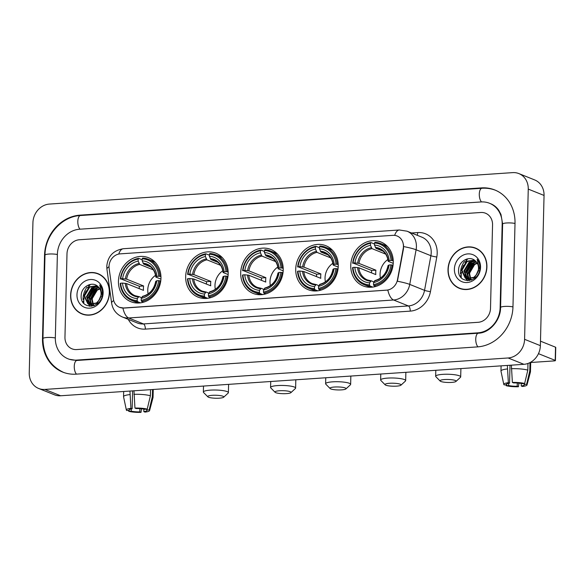 <?xml version="1.0" encoding="UTF-8"?>
<svg xmlns="http://www.w3.org/2000/svg" width="585" height="585" viewBox="0 0 585 585"><rect width="100%" height="100%" fill="white"/><g stroke="black" fill="none" stroke-linecap="round" stroke-linejoin="round"><path stroke-width="0.88" d="M350.759 265.393A23.7 20.848 -68.1 0 0 363.183 285.941A23.7 20.848 -68.1 0 0 393.274 262.504A23.7 20.848 -68.1 0 0 380.842 241.956A23.7 20.848 -68.1 0 0 350.759 265.393M185.672 276.603A23.7 20.848 -68.1 0 0 198.096 297.151A23.7 20.848 -68.1 0 0 228.187 273.714A23.7 20.848 -68.1 0 0 215.755 253.166A23.7 20.848 -68.1 0 0 185.672 276.603M240.698 272.866A23.7 20.848 -68.1 0 0 253.13 293.414A23.7 20.848 -68.1 0 0 283.213 269.977A23.7 20.848 -68.1 0 0 270.789 249.429A23.7 20.848 -68.1 0 0 240.698 272.866M295.725 269.129A23.7 20.848 -68.1 0 0 308.156 289.677A23.7 20.848 -68.1 0 0 338.24 266.241A23.7 20.848 -68.1 0 0 325.816 245.693A23.7 20.848 -68.1 0 0 295.725 269.129M118.448 281.166A23.7 20.848 -68.1 0 0 130.879 301.714A23.7 20.848 -68.1 0 0 160.963 278.277A23.7 20.848 -68.1 0 0 148.539 257.729A23.7 20.848 -68.1 0 0 118.448 281.166M109.037 266.46A12.073 10.618 -68.1 0 0 109.154 268.508L113.351 298.913A12.073 10.618 -68.1 0 0 119.567 307.337A12.073 10.618 -68.1 0 0 123.779 307.988L386.612 290.145A12.073 10.618 -68.1 0 0 397.515 279.615L403.219 248.537A12.073 10.618 -68.1 0 0 397.105 235.996A12.073 10.618 -68.1 0 0 392.893 235.345L120.159 253.861A12.073 10.618 -68.1 0 0 109.037 266.46M70.595 295.162A21.689 19.078 -68.1 0 0 81.966 313.962A21.689 19.078 -68.1 0 0 109.497 292.522A21.689 19.078 -68.1 0 0 98.126 273.714A21.689 19.078 -68.1 0 0 70.595 295.162M80.825 313.209A21.689 19.078 -68.1 0 0 82.763 314.262M448.008 269.531A21.689 19.078 -68.1 0 0 459.386 288.339A21.689 19.078 -68.1 0 0 486.917 266.892A21.689 19.078 -68.1 0 0 475.546 248.091A21.689 19.078 -68.1 0 0 448.008 269.531M458.238 287.579A21.689 19.078 -68.1 0 0 460.183 288.632M403.518 244.786L403.504 248.654L397.405 281.239A15.649 1.675 10.4 0 1 409.741 284.405A17.886 15.736 111.9 0 1 393.588 299.995A15.649 6.852 86.1 0 1 387.833 290.087L123.969 308.068L119.684 307.381M492.548 224.852A13.411 11.802 -68.1 0 0 485.513 213.218A13.411 11.802 -68.1 0 0 480.841 212.494L79.355 239.755A13.411 11.802 -68.1 0 0 66.997 253.751L64.957 337.201A13.411 11.802 -68.1 0 0 71.992 348.828A13.411 11.802 -68.1 0 0 76.672 349.559L478.157 322.298A13.411 11.802 -68.1 0 0 490.508 308.302L492.548 224.852A13.411 11.802 -68.1 0 0 485.513 213.218A13.411 11.802 -68.1 0 0 480.841 212.494L79.355 239.755A13.411 11.802 -68.1 0 0 66.997 253.751L64.957 337.201A13.411 11.802 -68.1 0 0 71.992 348.828A13.411 11.802 -68.1 0 0 76.672 349.559L478.157 322.298A13.411 11.802 -68.1 0 0 490.508 308.302L492.548 224.852M476.322 248.428A21.689 19.078 -68.1 0 0 474.194 247.843M98.909 274.051A21.689 19.078 -68.1 0 0 96.774 273.473M100.847 275.111A21.462 18.881 -68.1 0 0 99.618 274.555L98.039 273.926A21.462 18.881 -68.1 0 0 70.792 295.147A21.462 18.881 -68.1 0 0 82.046 313.757A21.462 18.881 -68.1 0 0 109.3 292.537A21.462 18.881 -68.1 0 0 98.039 273.926M90.236 284.624A22.354 19.663 -68.1 0 0 87.721 287.944A22.354 19.663 -68.1 0 1 90.236 284.624M86.09 290.935A22.354 19.663 -68.1 0 0 84.664 294.891A22.354 19.663 -68.1 0 1 86.09 290.935M84.035 297.948A22.354 19.663 -68.1 0 0 83.809 300.748A22.354 19.663 -68.1 0 0 83.809 302.145A22.354 19.663 -68.1 0 1 83.809 300.748A22.354 19.663 -68.1 0 1 84.035 297.948M92.211 301.377L92.335 297.143M93.951 305.721L93.212 304.895M92.978 304.573L91.443 298.657L96.605 289.919L99.691 288.602M94.229 305.611L93.607 304.822M93.381 304.478L92.072 298.906L97.234 290.175L99.896 288.968M92.569 305.604L91.728 304.975M91.457 304.726L88.942 297.648L94.097 288.917L98.77 287.367M92.905 305.662L92.086 304.982M91.83 304.719L89.563 297.904L94.726 289.166L99.011 287.652M93.907 305.736L90.353 304.778M90.061 304.595L86.434 296.646L91.589 287.908L97.79 286.401M91.582 305.341L90.69 304.851M90.404 304.653L87.055 296.895L92.218 288.156L98.024 286.613M98.806 300.536A10.106 8.892 -68.1 0 0 101.081 294.014A10.106 8.892 -68.1 0 0 98.141 286.73C92.532 280.639 81.498 286.548 81.205 295.096C79.531 310.379 101.958 309.136 102.448 294.028L102.485 293.282C102.529 290.028 101.607 287.242 99.728 284.91L101.768 293.655L98.806 300.536L96.474 302.979L88.759 304.215L87.83 303.761L83.926 295.637L89.088 286.899L96.971 285.758M101.285 296.105L97.103 303.227L88.759 304.215M89.081 304.332L88.459 304.01L84.554 295.893L89.71 287.155L97.132 285.875M76.971 294.73A14.574 12.819 -68.1 0 0 89.695 308.156A14.574 12.819 -68.1 0 0 103.121 292.953A14.574 12.819 -68.1 0 0 90.397 279.52A14.574 12.819 -68.1 0 0 76.971 294.73M83.838 302.767A22.354 19.663 -68.1 0 0 83.896 303.505A22.354 19.663 -68.1 0 1 83.838 302.767M82.046 313.757L83.626 314.394A21.462 18.881 -68.1 0 0 84.891 314.84M90.017 306.321L88.869 304.258M88.854 304.229L88.489 303.227M88.203 302.196L87.904 298.533L94.507 287.089L95.655 286.416M91.845 306.24L91.377 305.26M91.158 304.726L90.989 304.237M90.712 303.198L90.412 299.535L97.015 288.091L98.163 287.425M89.783 306.306L88.554 304.127M88.518 304.046L88.043 302.672M87.728 301.209L87.589 298.401L93.439 287.491M91.618 306.269L91.063 305.136M90.887 304.705L90.551 303.673M90.236 302.218L90.097 299.41L95.947 288.493M87.092 287.052A17.886 15.736 -68.1 0 0 83.077 298.577A17.886 15.736 -68.1 0 0 83.085 299.652M83.202 301.209A17.886 15.736 -68.1 0 0 83.509 303.067M89.169 284.698A17.886 15.736 -68.1 0 0 88.357 285.531M139.873 408.637L139.8 411.891A8.943 1.66 1.4 0 1 131.201 411.145L131.252 408.966M129.241 409.661L129.226 410.348A8.943 1.66 1.4 0 1 129.044 409.997A8.943 1.66 1.4 0 1 132.151 408.82L132.59 390.882M129.943 391.065L130.938 408.33L132.151 408.82M129.226 410.348L126.762 410.516A11.627 2.157 1.4 0 1 126.367 410.034L123.559 396.805A14.757 2.742 1.4 0 1 123.552 396.681A14.757 2.742 1.4 0 1 129.863 394.597M134.952 408.059A11.627 2.157 1.4 0 1 147.23 409.127L144.758 409.295A8.943 1.66 1.4 0 0 136.166 408.549L134.952 408.059L133.958 390.787M133.87 394.319A14.757 2.742 1.4 0 1 150.396 395.76L147.23 409.127M150.55 389.661L150.396 395.76M146.755 409.156L146.733 410.085L149.204 409.917L152.371 396.55L152.546 389.53M152.371 396.55A14.757 2.742 1.4 0 1 153.051 397.405A14.757 2.742 1.4 0 1 153.036 397.522L149.592 410.597A11.627 2.157 1.4 0 1 145.021 412.103L143.808 411.613L143.866 409.105M126.367 410.034A11.627 2.157 1.4 0 1 130.938 408.33M149.204 409.917A11.627 2.157 1.4 0 1 149.592 410.597M146.733 410.085A8.943 1.66 1.4 0 1 146.923 410.436A8.943 1.66 1.4 0 1 143.808 411.613M139.8 411.891L141.007 412.374L141.504 408.776M141.007 412.374A11.627 2.157 1.4 0 1 128.737 411.306L131.201 411.145M128.554 410.392L128.737 411.306M478.267 249.481A21.462 18.881 -68.1 0 0 477.038 248.932L475.459 248.296A21.462 18.881 -68.1 0 0 448.212 269.517A21.462 18.881 -68.1 0 0 459.466 288.127A21.462 18.881 -68.1 0 0 486.713 266.906A21.462 18.881 -68.1 0 0 475.459 248.296M467.656 258.994A22.354 19.663 -68.1 0 0 465.134 262.314A22.354 19.663 -68.1 0 1 467.656 258.994M463.51 265.312A22.354 19.663 -68.1 0 0 462.084 269.261A22.354 19.663 -68.1 0 1 463.51 265.312M461.455 272.317A22.354 19.663 -68.1 0 0 461.221 275.118A22.354 19.663 -68.1 0 0 461.229 276.515A22.354 19.663 -68.1 0 1 461.221 275.118A22.354 19.663 -68.1 0 1 461.455 272.317M469.631 275.747L469.748 271.513M471.371 280.091L470.632 279.264M470.398 278.943L468.863 273.027L474.025 264.296L477.104 262.979M471.649 279.981L471.02 279.199M470.801 278.848L469.492 273.283L474.647 264.544L477.316 263.338M469.989 279.974L469.148 279.345M468.877 279.103L466.355 272.025L471.517 263.287L476.19 261.736M470.325 280.032L469.506 279.352M469.25 279.089L466.984 272.274L472.146 263.535L476.431 262.022M471.327 280.105L467.773 279.147M467.481 278.972L463.854 271.016L469.009 262.277L475.21 260.771M469.002 279.71L468.11 279.22M467.817 279.023L464.475 271.272L469.638 262.533L475.444 260.99M476.227 274.913A10.106 8.892 -68.1 0 0 478.501 268.391A10.106 8.892 -68.1 0 0 475.561 261.1C469.952 255.016 458.918 260.925 458.625 269.466C456.951 284.749 479.378 283.506 479.861 268.405L479.905 267.659C479.949 264.405 479.027 261.612 477.141 259.279L479.188 268.032L476.227 274.913L473.894 277.348L466.179 278.584L465.25 278.131L461.346 270.014L466.501 261.276L474.391 260.128M478.705 270.482L474.523 277.597L466.179 278.584M466.494 278.709L465.872 278.38L461.974 270.263L467.13 261.524L474.552 260.245M454.391 269.1A14.574 12.819 -68.1 0 0 467.115 282.533A14.574 12.819 -68.1 0 0 480.541 267.323A14.574 12.819 -68.1 0 0 467.81 253.897A14.574 12.819 -68.1 0 0 454.391 269.1M461.258 277.136A22.354 19.663 -68.1 0 0 461.316 277.875A22.354 19.663 -68.1 0 1 461.258 277.136M459.466 288.127L461.046 288.763A21.462 18.881 -68.1 0 0 462.311 289.217M467.437 280.698L466.289 278.628M466.274 278.599L465.909 277.604M465.623 276.566L465.324 272.902L471.927 261.458L473.075 260.786M469.265 280.617L468.79 279.637M468.578 279.096L468.409 278.606M468.132 277.575L467.832 273.912L474.435 262.46L475.576 261.795M467.203 280.683L465.974 278.497M465.938 278.416L465.463 277.041M465.148 275.579L465.009 272.778L470.859 261.861M469.038 280.646L468.475 279.506M468.307 279.082L467.971 278.05M467.656 276.588L467.517 273.78L473.36 262.87M219.316 398.173A8.051 1.499 -178.6 0 0 223.66 397.222A8.051 1.499 -178.6 0 0 220.662 395.672A8.051 1.499 -178.6 0 0 212.216 395.321A8.051 1.499 -178.6 0 0 207.858 396.835A8.051 1.499 -178.6 0 0 219.316 398.173M207.858 396.835L203.573 392.498A12.519 2.325 1.4 0 1 203.361 392.052A12.519 2.325 1.4 0 1 210.351 390.136A12.519 2.325 1.4 0 1 228.391 392.659A12.519 2.325 1.4 0 1 228.157 393.098L223.66 397.222M155.581 275.308A16.541 14.552 -68.1 0 0 147.764 289.919A16.541 14.552 -68.1 0 0 148.122 293.889M140.488 302.862L137.57 301.692L137.197 300.646A21.287 18.72 -68.1 0 1 120.671 283.206L122.521 283.082A19.225 16.914 -68.1 0 0 137.241 298.613L138.901 296.602L141.629 297.692M139.201 288.639A21.235 18.683 111.9 0 1 139.208 288.464A21.235 18.683 111.9 0 1 139.369 286.262L120.773 278.818A21.287 18.72 -68.1 0 1 138.206 259.067L138.162 261.1A19.225 16.914 -68.1 0 0 122.631 278.687L126.652 279.162L143.61 285.97A16.541 14.552 -68.1 0 0 143.42 288.178A16.541 14.552 -68.1 0 0 143.5 290.365L126.543 283.557L122.521 283.082M155.215 262.321A22.179 19.51 -68.1 0 0 152.59 260.998L148.363 259.301A22.179 19.51 -68.1 0 0 142.638 258.073L142.221 258.797A21.287 18.72 -68.1 0 1 158.747 276.237L159.946 276.339A22.179 19.51 -68.1 0 0 148.363 259.301M120.671 283.206L120.254 283.418A22.179 19.51 -68.1 0 0 131.837 300.463L136.064 302.16A22.179 19.51 -68.1 0 0 138.879 303.015M159.946 276.339L160.955 276.742M160.743 281.092L158.637 280.632A21.287 18.72 -68.1 0 1 141.204 300.376L141.577 301.421A22.179 19.51 -68.1 0 0 159.844 280.734M141.577 301.421L143.53 302.204M131.837 300.463A22.179 19.51 -68.1 0 0 137.57 301.692M158.747 276.237L156.89 276.361A19.225 16.914 -68.1 0 0 142.17 260.83L142.221 258.797M141.204 300.376L141.256 298.343A19.225 16.914 -68.1 0 0 156.78 280.756L158.637 280.632M137.241 298.613L137.197 300.646M142.17 260.83L143.698 264.12L150.725 266.943M160.934 279.125L156.056 277.166L156.89 276.361M156.78 280.756L155.844 281.239A17.199 15.13 -68.1 0 1 142.199 296.697L142.915 296.324L141.256 298.343M156.056 277.166L155.954 276.844A17.199 15.13 -68.1 0 0 143.018 263.192M125.248 283.315A17.199 15.13 -68.1 0 0 138.184 296.968L138.901 296.602M138.206 259.067L138.623 258.343A22.179 19.51 -68.1 0 0 120.364 279.03M138.623 258.343L142.199 259.777M122.631 278.687L120.773 278.818M153.372 269.89L139.691 264.398L138.162 261.1M143.61 285.97L139.369 286.262M286.54 393.61A8.051 1.499 -178.6 0 0 290.884 392.659A8.051 1.499 -178.6 0 0 287.886 391.109A8.051 1.499 -178.6 0 0 279.44 390.758A8.051 1.499 -178.6 0 0 275.082 392.272A8.051 1.499 -178.6 0 0 286.54 393.61M275.082 392.272L270.796 387.928A12.519 2.325 1.4 0 1 270.577 387.482A12.519 2.325 1.4 0 1 277.568 385.573A12.519 2.325 1.4 0 1 295.615 388.096A12.519 2.325 1.4 0 1 295.374 388.528L290.884 392.659M222.797 270.745A16.541 14.552 -68.1 0 0 214.98 285.356A16.541 14.552 -68.1 0 0 215.339 289.319M207.704 298.299L204.787 297.129L204.414 296.083A21.287 18.72 -68.1 0 1 187.887 278.643L189.745 278.518A19.225 16.914 -68.1 0 0 204.465 294.05L206.125 292.032L208.845 293.129M206.425 284.076A21.235 18.683 111.9 0 1 206.432 283.9A21.235 18.683 111.9 0 1 206.585 281.699L187.997 274.248A21.287 18.72 -68.1 0 1 205.43 254.504L205.379 256.537A19.225 16.914 -68.1 0 0 189.854 274.124L193.869 274.599L210.827 281.407A16.541 14.552 -68.1 0 0 210.637 283.615A16.541 14.552 -68.1 0 0 210.724 285.802L193.767 278.994L189.745 278.518M222.439 257.758A22.179 19.51 -68.1 0 0 219.806 256.427L215.587 254.738A22.179 19.51 -68.1 0 0 209.861 253.502L209.445 254.234A21.287 18.72 -68.1 0 1 225.971 271.674L227.17 271.776A22.179 19.51 -68.1 0 0 215.587 254.738M187.887 278.643L187.478 278.855A22.179 19.51 -68.1 0 0 199.061 295.9L203.28 297.589A22.179 19.51 -68.1 0 0 206.103 298.452M227.17 271.776L228.179 272.179M227.96 276.529L225.861 276.061A21.287 18.72 -68.1 0 1 208.428 295.813L208.801 296.851A22.179 19.51 -68.1 0 0 227.06 276.171M208.801 296.851L210.754 297.641M199.061 295.9A22.179 19.51 -68.1 0 0 204.787 297.129M225.971 271.674L224.113 271.798A19.225 16.914 -68.1 0 0 209.393 256.267L209.445 254.234M208.428 295.813L208.472 293.78A19.225 16.914 -68.1 0 0 224.004 276.193L225.861 276.061M204.465 294.05L204.414 296.083M209.393 256.267L210.922 259.557L217.949 262.38M228.15 274.555L223.28 272.603L224.113 271.798M224.004 276.193L223.068 276.676A17.199 15.13 -68.1 0 1 209.423 292.134L210.132 291.761L208.472 293.78M223.28 272.603L223.17 272.281A17.199 15.13 -68.1 0 0 210.242 258.628M192.472 278.752A17.199 15.13 -68.1 0 0 205.408 292.405L206.125 292.032M205.43 254.504L205.847 253.78A22.179 19.51 -68.1 0 0 187.588 274.467M205.847 253.78L209.415 255.214M189.854 274.124L187.997 274.248M220.589 265.327L206.907 259.828L205.379 256.537M210.827 281.407L206.585 281.699M341.567 389.873A8.051 1.499 -178.6 0 0 345.911 388.923A8.051 1.499 -178.6 0 0 342.912 387.372A8.051 1.499 -178.6 0 0 334.466 387.021A8.051 1.499 -178.6 0 0 330.108 388.535A8.051 1.499 -178.6 0 0 341.567 389.873M330.108 388.535L325.823 384.191A12.519 2.325 1.4 0 1 325.611 383.745A12.519 2.325 1.4 0 1 332.602 381.837A12.519 2.325 1.4 0 1 350.642 384.36A12.519 2.325 1.4 0 1 350.408 384.791L345.911 388.923M277.831 267.009A16.541 14.552 -68.1 0 0 270.007 281.619A16.541 14.552 -68.1 0 0 270.365 285.582M262.738 294.562L259.813 293.392L259.44 292.346A21.287 18.72 -68.1 0 1 242.914 274.906L244.771 274.782A19.225 16.914 -68.1 0 0 259.491 290.314L261.151 288.295L263.879 289.392M261.451 280.339A21.235 18.683 111.9 0 1 261.458 280.164A21.235 18.683 111.9 0 1 261.619 277.963L243.024 270.511A21.287 18.72 -68.1 0 1 260.457 250.768L260.413 252.8A19.225 16.914 -68.1 0 0 244.881 270.387L248.903 270.862L265.861 277.67A16.541 14.552 -68.1 0 0 265.67 279.879A16.541 14.552 -68.1 0 0 265.751 282.065L248.793 275.257L244.771 274.782M277.465 254.022A22.179 19.51 -68.1 0 0 274.84 252.691L270.614 251.002A22.179 19.51 -68.1 0 0 264.888 249.766L264.471 250.497A21.287 18.72 -68.1 0 1 280.997 267.937L282.197 268.04A22.179 19.51 -68.1 0 0 270.614 251.002M242.914 274.906L242.504 275.118A22.179 19.51 -68.1 0 0 254.087 292.164L258.314 293.853A22.179 19.51 -68.1 0 0 261.129 294.716M282.197 268.04L283.206 268.442M282.994 272.793L280.888 272.325A21.287 18.72 -68.1 0 1 263.455 292.076L263.828 293.114A22.179 19.51 -68.1 0 0 282.087 272.434M263.828 293.114L265.78 293.904M254.087 292.164A22.179 19.51 -68.1 0 0 259.813 293.392M280.997 267.937L279.14 268.062A19.225 16.914 -68.1 0 0 264.42 252.53L264.471 250.497M263.455 292.076L263.506 290.043A19.225 16.914 -68.1 0 0 279.03 272.456L280.888 272.325M259.491 290.314L259.44 292.346M264.42 252.53L265.948 255.82L272.976 258.643M283.177 270.826L278.306 268.866L279.14 268.062M279.03 272.456L278.094 272.939A17.199 15.13 -68.1 0 1 264.449 288.398L265.159 288.025L263.506 290.043M278.306 268.866L278.204 268.544A17.199 15.13 -68.1 0 0 265.268 254.892M247.499 275.016A17.199 15.13 -68.1 0 0 260.435 288.668L261.151 288.295M260.457 250.768L260.873 250.044A22.179 19.51 -68.1 0 0 242.614 270.731M260.873 250.044L264.449 251.477M244.881 270.387L243.024 270.511M275.623 261.59L261.941 256.091L260.413 252.8M265.861 277.67L261.619 277.963M396.601 386.137A8.051 1.499 -178.6 0 0 400.937 385.186A8.051 1.499 -178.6 0 0 397.939 383.636A8.051 1.499 -178.6 0 0 389.493 383.285A8.051 1.499 -178.6 0 0 385.135 384.798A8.051 1.499 -178.6 0 0 396.601 386.137M385.135 384.798L380.85 380.455A12.519 2.325 1.4 0 1 380.638 380.009A12.519 2.325 1.4 0 1 387.628 378.1A12.519 2.325 1.4 0 1 405.668 380.623A12.519 2.325 1.4 0 1 405.434 381.054L400.937 385.186M332.858 263.272A16.541 14.552 -68.1 0 0 325.041 277.882A16.541 14.552 -68.1 0 0 325.399 281.846M317.765 290.825L314.847 289.655L314.474 288.61A21.287 18.72 -68.1 0 1 297.948 271.169L299.805 271.045A19.225 16.914 -68.1 0 0 314.525 286.577L316.178 284.559L318.905 285.655M316.485 276.603A21.235 18.683 111.9 0 1 316.485 276.427A21.235 18.683 111.9 0 1 316.646 274.226L298.05 266.775A21.287 18.72 -68.1 0 1 315.49 247.031L315.439 249.064A19.225 16.914 -68.1 0 0 299.908 266.65L303.929 267.126L320.887 273.934A16.541 14.552 -68.1 0 0 320.697 276.142A16.541 14.552 -68.1 0 0 320.777 278.328L303.82 271.52L299.805 271.045M332.492 250.285A22.179 19.51 -68.1 0 0 329.867 248.954L325.64 247.265A22.179 19.51 -68.1 0 0 319.915 246.029L319.498 246.76A21.287 18.72 -68.1 0 1 336.024 264.201L337.223 264.303A22.179 19.51 -68.1 0 0 325.64 247.265M297.948 271.169L297.531 271.381A22.179 19.51 -68.1 0 0 309.114 288.427L313.341 290.116A22.179 19.51 -68.1 0 0 316.156 290.979M337.223 264.303L338.232 264.705M338.02 269.056L335.914 268.588A21.287 18.72 -68.1 0 1 318.481 288.339L318.854 289.378A22.179 19.51 -68.1 0 0 337.121 268.698M318.854 289.378L320.807 290.167M309.114 288.427A22.179 19.51 -68.1 0 0 314.847 289.655M336.024 264.201L334.167 264.325A19.225 16.914 -68.1 0 0 319.447 248.793L319.498 246.76M318.481 288.339L318.532 286.306A19.225 16.914 -68.1 0 0 334.064 268.72L335.914 268.588M314.525 286.577L314.474 288.61M319.447 248.793L320.975 252.084L328.002 254.906M338.21 267.089L333.333 265.129L334.167 264.325M334.064 268.72L333.121 269.202A17.199 15.13 -68.1 0 1 319.476 284.661L320.192 284.288L318.532 286.306M333.333 265.129L333.231 264.808A17.199 15.13 -68.1 0 0 320.295 251.155M302.533 271.279A17.199 15.13 -68.1 0 0 315.469 284.932L316.178 284.559M315.49 247.031L315.907 246.307A22.179 19.51 -68.1 0 0 297.641 266.994M315.907 246.307L319.476 247.74M299.908 266.65L298.05 266.775M330.649 257.853L316.968 252.362L315.439 249.064M320.887 273.934L316.646 274.226M451.627 382.4A8.051 1.499 -178.6 0 0 455.971 381.449A8.051 1.499 -178.6 0 0 452.973 379.899A8.051 1.499 -178.6 0 0 444.52 379.548A8.051 1.499 -178.6 0 0 440.169 381.062A8.051 1.499 -178.6 0 0 451.627 382.4M440.169 381.062L435.884 376.718A12.519 2.325 1.4 0 1 435.664 376.272A12.519 2.325 1.4 0 1 442.655 374.363A12.519 2.325 1.4 0 1 460.695 376.886A12.519 2.325 1.4 0 1 460.461 377.318L455.971 381.449M387.884 259.535A16.541 14.552 -68.1 0 0 380.067 274.146A16.541 14.552 -68.1 0 0 380.425 278.109M372.791 287.089L369.874 285.919L369.501 284.873A21.287 18.72 -68.1 0 1 352.974 267.433L354.832 267.308A19.225 16.914 -68.1 0 0 369.552 282.84L371.204 280.822L373.932 281.919M371.512 272.866A21.235 18.683 111.9 0 1 371.512 272.69A21.235 18.683 111.9 0 1 371.672 270.489L353.084 263.038A21.287 18.72 -68.1 0 1 370.517 243.294L370.466 245.327A19.225 16.914 -68.1 0 0 354.941 262.914L358.956 263.389L375.914 270.197A16.541 14.552 -68.1 0 0 375.724 272.405A16.541 14.552 -68.1 0 0 375.811 274.592L358.846 267.784L354.832 267.308M387.526 246.548A22.179 19.51 -68.1 0 0 384.893 245.217L380.674 243.528A22.179 19.51 -68.1 0 0 374.941 242.292L374.524 243.024A21.287 18.72 -68.1 0 1 391.051 260.464L392.257 260.566A22.179 19.51 -68.1 0 0 380.674 243.528M352.974 267.433L352.565 267.645A22.179 19.51 -68.1 0 0 364.148 284.69L368.367 286.379A22.179 19.51 -68.1 0 0 371.183 287.242M392.257 260.566L393.266 260.969M393.047 265.319L390.948 264.851A21.287 18.72 -68.1 0 1 373.508 284.602L373.888 285.641A22.179 19.51 -68.1 0 0 392.147 264.961M373.888 285.641L375.841 286.431M364.148 284.69A22.179 19.51 -68.1 0 0 369.874 285.919M391.051 260.464L389.2 260.588A19.225 16.914 -68.1 0 0 374.48 245.056L374.524 243.024M373.508 284.602L373.559 282.57A19.225 16.914 -68.1 0 0 389.091 264.983L390.948 264.851M369.552 282.84L369.501 284.873M374.48 245.056L376.009 248.347L383.036 251.17M393.237 263.352L388.367 261.393L389.2 260.588M389.091 264.983L388.155 265.466A17.199 15.13 -68.1 0 1 374.502 280.924L375.219 280.551L373.559 282.57M388.367 261.393L388.257 261.071A17.199 15.13 -68.1 0 0 375.321 247.418M357.559 267.542A17.199 15.13 -68.1 0 0 370.495 281.195L371.204 280.822M370.517 243.294L370.934 242.57A22.179 19.51 -68.1 0 0 352.667 263.257M370.934 242.57L374.502 244.004M354.941 262.914L353.084 263.038M385.676 254.117L371.994 248.625L370.466 245.327M375.914 270.197L371.672 270.489M464.512 261.422A17.886 15.736 -68.1 0 0 460.497 272.946A17.886 15.736 -68.1 0 0 460.505 274.021M460.614 275.579A17.886 15.736 -68.1 0 0 460.929 277.444M555.428 360.572A2.238 0.417 -178.6 0 0 555.202 360.375L555.523 347.197A2.238 0.417 1.4 0 1 555.75 347.395L555.428 360.572A2.238 0.417 -178.6 0 1 554.178 360.908L530.485 362.517M538.471 353.662L555.202 360.375M555.523 347.197L540.489 341.165M466.589 259.067A17.886 15.736 -68.1 0 0 465.777 259.901M517.294 383.014L517.213 386.261A8.943 1.66 1.4 0 1 508.621 385.515L508.672 383.336M506.661 384.031L506.647 384.725A8.943 1.66 1.4 0 1 506.456 384.374A8.943 1.66 1.4 0 1 509.572 383.19L510.01 365.252M530.368 362.4A14.757 2.742 1.4 0 1 530.69 362.992L530.471 371.775A14.757 2.742 1.4 0 1 530.456 371.892L527.005 384.967A11.627 2.157 1.4 0 1 522.442 386.473L521.228 385.99L521.286 383.482M507.363 365.435L508.358 382.707L509.572 383.19M506.647 384.725L504.182 384.886A11.627 2.157 1.4 0 1 503.787 384.403L500.979 371.175A14.757 2.742 1.4 0 1 500.972 371.051A14.757 2.742 1.4 0 1 507.275 368.967M512.372 382.436A11.627 2.157 1.4 0 1 524.643 383.497L522.178 383.665A8.943 1.66 1.4 0 0 513.586 382.919L512.372 382.436L511.378 365.164M511.29 368.696A14.757 2.742 1.4 0 1 527.816 370.13L524.643 383.497M527.977 363.46L527.816 370.13M524.175 383.533L524.153 384.462L526.617 384.294L529.791 370.919L529.995 362.598M529.791 370.919A14.757 2.742 1.4 0 1 530.471 371.775M503.787 384.403A11.627 2.157 1.4 0 1 508.358 382.707M526.617 384.294A11.627 2.157 1.4 0 1 527.005 384.967M524.153 384.462A8.943 1.66 1.4 0 1 524.343 384.806A8.943 1.66 1.4 0 1 521.228 385.99M517.213 386.261L518.427 386.751L518.924 383.146M518.427 386.751A11.627 2.157 1.4 0 1 506.149 385.683L508.621 385.515M505.974 384.769L506.149 385.683M500.131 307.651L502.171 224.201A24.146 21.243 -68.1 0 0 489.513 203.266A24.146 21.243 -68.1 0 0 481.097 201.949L79.611 229.218A24.146 21.243 -68.1 0 0 57.374 254.402L55.334 337.852A24.146 21.243 -68.1 0 0 67.999 358.788A24.146 21.243 -68.1 0 0 76.416 360.104L477.894 332.836A24.146 21.243 -68.1 0 0 500.131 307.651L500.577 307.827M528.255 189.101A17.886 15.736 -68.1 0 0 518.88 173.591A17.886 15.736 -68.1 0 0 512.643 172.626L49.396 204.077A17.886 15.736 -68.1 0 0 32.921 222.739L29.25 372.952A17.886 15.736 -68.1 0 0 38.632 388.462A17.886 15.736 -68.1 0 0 44.862 389.427L508.116 357.976A17.886 15.736 -68.1 0 0 524.584 339.315L528.255 189.101L544.05 195.441A17.886 15.736 -68.1 0 0 534.668 179.931L518.88 173.591M38.632 388.462L54.42 394.795A17.886 15.736 -68.1 0 0 60.65 395.767L523.904 364.309A17.886 15.736 -68.1 0 0 540.372 345.655L544.05 195.441M515.012 223.331A38.456 33.828 -68.1 0 0 494.844 189.986A38.456 33.828 -68.1 0 0 481.44 187.895L79.955 215.156A38.456 33.828 -68.1 0 0 44.54 255.272L42.5 338.722A38.456 33.828 -68.1 0 0 62.668 372.067A38.456 33.828 -68.1 0 0 76.072 374.159L477.55 346.89A38.456 33.828 -68.1 0 0 512.972 306.781L515.012 223.331M411.496 232.991L417.683 232.567A4.468 1.96 -93.9 0 1 417.127 235.25M417.683 232.567A22.354 19.663 111.9 0 1 437.2 253.166A22.354 19.663 111.9 0 1 436.805 256.998L430.45 291.637A22.354 19.663 111.9 0 1 410.253 311.125L145.343 329.114A22.354 19.663 111.9 0 1 128.269 319.351M431.218 252.647A17.886 15.736 -68.1 0 0 421.836 237.137L407.036 231.192A17.886 15.736 111.9 0 1 416.41 246.702A17.886 15.736 111.9 0 1 416.096 249.773L409.741 284.405L424.542 290.35L430.896 255.711A17.886 15.736 -68.1 0 0 431.218 252.647M394.67 235.382A15.649 6.852 -93.9 0 1 399.365 229.985L123.42 248.72C113.336 250.351 107.786 256.208 106.777 266.285L106.938 269.188A15.649 4.051 -7.9 0 1 109.037 266.716M106.938 269.188L111.618 303.074C112.708 309.626 116.32 314.277 122.44 317.011A17.886 15.736 111.9 0 0 128.678 317.984L143.479 323.929L408.388 305.94L393.588 299.995L128.678 317.984A15.649 6.852 -93.9 0 1 122.923 308.076M111.618 303.074A15.649 4.051 -7.9 0 1 113.709 300.602M403.672 246.585A15.649 1.675 10.4 0 1 416.096 249.773L430.896 255.711A4.468 0.475 -169.6 0 0 436.805 256.998M123.42 248.72A15.649 6.852 86.1 0 0 118.748 254.058M410.253 311.125A4.468 1.96 -93.9 0 0 408.388 305.94A17.886 15.736 -68.1 0 0 424.542 290.35A4.468 0.475 -169.6 0 0 430.45 291.637M122.44 317.011L137.241 322.957A17.886 15.736 -68.1 0 0 143.479 323.929A4.468 1.96 -93.9 0 1 145.343 329.114M126.543 283.557A16.541 14.552 -68.1 0 0 135.135 295.717A16.541 14.552 -68.1 0 0 138.63 296.573M155.829 276.99C154.996 271.03 152.21 267.038 147.464 265.012A16.541 14.552 -68.1 0 0 143.698 264.12M139.003 263.469A17.199 15.13 -68.1 0 0 125.358 278.921M139.691 264.398A16.541 14.552 -68.1 0 0 126.652 279.162M193.767 278.994A16.541 14.552 -68.1 0 0 202.359 291.147A16.541 14.552 -68.1 0 0 205.854 292.01M223.053 272.42C222.22 266.467 219.433 262.475 214.688 260.442A16.541 14.552 -68.1 0 0 210.922 259.557M206.227 258.899A17.199 15.13 -68.1 0 0 192.582 274.358M206.907 259.828A16.541 14.552 -68.1 0 0 193.869 274.599M248.793 275.257A16.541 14.552 -68.1 0 0 257.385 287.411A16.541 14.552 -68.1 0 0 260.881 288.273M278.08 268.683C277.246 262.731 274.46 258.738 269.714 256.705A16.541 14.552 -68.1 0 0 265.948 255.82M261.254 255.162A17.199 15.13 -68.1 0 0 247.609 270.621M261.941 256.091A16.541 14.552 -68.1 0 0 248.903 270.862M303.82 271.52A16.541 14.552 -68.1 0 0 312.412 283.674A16.541 14.552 -68.1 0 0 315.915 284.537M333.106 264.946C332.28 258.994 329.487 255.001 324.741 252.969A16.541 14.552 -68.1 0 0 320.975 252.084M316.288 251.426A17.199 15.13 -68.1 0 0 302.635 266.884M316.968 252.362A16.541 14.552 -68.1 0 0 303.929 267.126M358.846 267.784A16.541 14.552 -68.1 0 0 367.446 279.937A16.541 14.552 -68.1 0 0 370.941 280.8M388.14 261.21C387.307 255.257 384.521 251.265 379.767 249.232A16.541 14.552 -68.1 0 0 376.009 248.347M371.314 247.689A17.199 15.13 -68.1 0 0 357.669 263.148M371.994 248.625A16.541 14.552 -68.1 0 0 358.956 263.389M63.853 372.543C50.149 366.151 43.18 354.839 42.946 338.591L44.986 255.14C45.038 235.236 61.703 216.355 80.481 215.521L481.967 188.26A7.152 3.13 86.1 0 0 479.291 194.132A7.152 3.13 86.1 0 0 481.535 201.927M515.005 223.455A7.152 1.331 -178.6 0 0 506.617 222.973A7.152 1.331 -178.6 0 0 502.625 224.062L500.584 307.513C500.65 320.58 489.272 332.989 478.428 333.201L76.942 360.462L69.184 359.263M512.965 306.906A7.152 1.331 -178.6 0 0 504.577 306.423A7.152 1.331 -178.6 0 0 500.584 307.513M477.989 346.861A7.152 3.13 -93.9 0 1 475.751 339.073A7.152 3.13 -93.9 0 1 478.428 333.201M76.503 374.129A7.152 3.13 -93.9 0 1 74.266 366.334A7.152 3.13 -93.9 0 1 76.942 360.462M42.946 338.591A7.152 1.331 1.4 0 1 46.946 337.494A7.152 1.331 1.4 0 1 55.334 337.984M44.986 255.14A7.152 1.331 1.4 0 1 48.979 254.044A7.152 1.331 1.4 0 1 57.374 254.526M80.481 215.521A7.152 3.13 86.1 0 0 77.812 221.393A7.152 3.13 86.1 0 0 80.05 229.181M540.372 345.655L524.584 339.315M523.904 364.309L508.116 357.976M60.65 395.767L44.862 389.427M482.296 188.238L481.44 187.895M42.939 338.905L42.5 338.722M44.979 255.455L44.54 255.272M80.81 215.499L79.955 215.156M502.617 224.377L502.171 224.201M478.742 333.179L477.894 332.836M77.264 360.44L76.416 360.104M407.036 231.192L399.365 229.985M91.896 305.472L91.267 305.224M123.552 396.681L123.676 391.489M153.051 397.405L153.248 389.478M469.316 279.842L468.687 279.593M228.596 384.367L228.391 392.659M155.72 281.363C154.038 289.385 149.68 294.365 142.645 296.302M138.762 296.566L135.135 295.717M203.507 386.071L203.361 392.052M295.813 379.797L295.615 388.096M222.943 276.793C221.262 284.822 216.903 289.802 209.869 291.739M205.986 292.003L202.359 291.147M270.723 381.5L270.577 387.482M350.846 376.06L350.642 384.36M277.97 273.056C276.288 281.085 271.93 286.065 264.895 288.003M261.012 288.266L257.385 287.411M325.757 377.764L325.611 383.745M405.873 372.323L405.668 380.623M333.004 269.319C331.315 277.348 326.957 282.328 319.929 284.266M316.039 284.529L312.412 283.674M380.784 374.027L380.638 380.009M460.9 368.594L460.695 376.886M388.03 265.583C386.349 273.612 381.99 278.592 374.956 280.529M371.065 280.793L367.446 279.937M435.81 370.29L435.664 376.272M500.972 371.051L501.096 365.859M496.029 190.461C491.539 188.67 486.852 187.939 481.967 188.26M490.698 203.741C493.908 205.028 496.585 207.2 498.734 210.256L500.965 214.432L502.625 224.062"/></g></svg>
